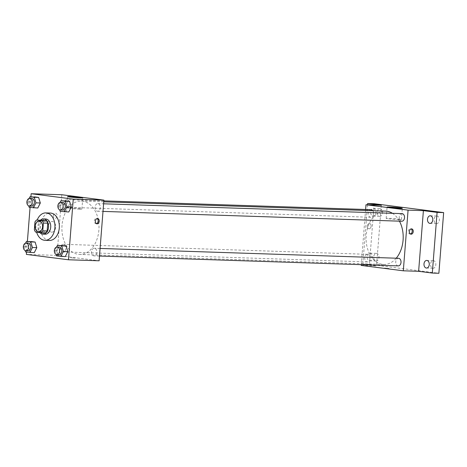 <?xml version="1.0" encoding="UTF-8"?>
<svg xmlns="http://www.w3.org/2000/svg" width="467" height="467" viewBox="0 0 467 467"><rect width="100%" height="100%" fill="white"/><g stroke="black" fill="none" stroke-linecap="round" stroke-linejoin="round"><path stroke-width="0.35" stroke-dasharray="2.33 1.75" d="M55.684 227.295A5.33 3.707 91.9 0 1 51.825 232.152A5.33 3.707 91.9 0 1 48.294 226.699A5.33 3.707 91.9 0 1 52.176 221.498A5.33 3.707 91.9 0 1 55.684 227.295M45.468 232.945L35.69 232.111M40.069 232.257A7.239 5.032 91.9 0 1 38.732 229.887L34.354 229.746M41.02 220.126A7.239 5.032 91.9 0 0 39.339 222.105L38.732 229.887M40.518 220.109A7.612 5.295 -88.1 0 0 39.999 232.665M45.182 234.218A7.612 5.295 91.9 0 1 44.838 234.189A7.612 5.295 91.9 0 1 40.156 226.186A7.612 5.295 91.9 0 1 45.684 218.994M39.339 222.105L34.967 221.965M36.648 232.233A13.706 9.527 91.9 0 1 37.197 219.998M49.362 240.452A13.706 9.527 91.9 0 1 40.29 226.437A13.706 9.527 91.9 0 1 50.261 213.051M25.586 243.138L23.928 246.407L28.306 246.553L30.851 241.515L28.306 246.553L30.016 252.133L34.272 252.676L25.638 251.987M29.1 198.487L27.442 201.762L31.82 201.902L34.365 196.87L31.82 201.902L33.531 207.482L37.786 208.025L29.152 207.342M30.91 196.753L30.069 207.459M27.395 241.404L26.555 252.104M56.571 247.096L54.919 250.37L59.291 250.51L61.837 245.479L59.291 250.51L61.002 256.091L65.257 256.634L56.624 255.945M60.085 202.445L58.433 205.719L62.806 205.865L65.351 200.828L62.806 205.865L64.516 211.446L68.772 211.989L60.138 211.3M61.784 194.739L57.009 255.402L26.374 254.392M57.009 255.402L99.115 260.784M74.983 258.163L70.488 257.72L74.983 258.163M98.887 230.12A26.683 18.546 91.9 0 1 79.571 254.427A26.683 18.546 91.9 0 1 61.913 227.149A26.683 18.546 91.9 0 1 81.328 201.09A26.683 18.546 91.9 0 1 98.887 230.12M69.344 203.793A3.806 2.644 91.9 0 1 66.588 207.26A3.806 2.644 91.9 0 1 64.067 203.367A3.806 2.644 91.9 0 1 66.839 199.648A3.806 2.644 91.9 0 1 69.344 203.793M65.829 248.438A3.806 2.644 91.9 0 1 63.074 251.911A3.806 2.644 91.9 0 1 60.552 248.018A3.806 2.644 91.9 0 1 63.325 244.299A3.806 2.644 91.9 0 1 65.829 248.438M96.815 252.402A3.806 2.644 91.9 0 1 94.06 255.869A3.806 2.644 91.9 0 1 91.538 251.976A3.806 2.644 91.9 0 1 94.311 248.257A3.806 2.644 91.9 0 1 96.815 252.402M95.07 207.079A3.806 2.644 -88.1 0 0 97.574 211.224A3.806 2.644 -88.1 0 0 100.347 207.506A3.806 2.644 -88.1 0 0 97.825 203.612A3.806 2.644 -88.1 0 0 95.07 207.079M53.279 215.748A2.668 1.915 97.3 0 0 54.855 218.451A2.668 1.915 97.3 0 0 57.091 216.052A2.668 1.915 97.3 0 0 55.532 213.168A2.668 1.915 97.3 0 0 53.279 215.748M96.441 223.658A2.668 1.915 -82.7 0 1 95.898 223.699A2.668 1.915 -82.7 0 1 94.34 220.809A2.668 1.915 -82.7 0 1 96.576 218.41A2.668 1.915 -82.7 0 1 97.089 218.585M53.285 215.748A2.668 1.915 97.3 0 0 54.861 218.451A2.668 1.915 97.3 0 0 57.091 216.052A2.668 1.915 97.3 0 0 55.532 213.168A2.668 1.915 97.3 0 0 53.285 215.748M79.571 209.134A7.641 0.362 -175.5 0 1 71.293 208.556A7.641 0.362 -175.5 0 1 66.676 207.862A7.641 0.362 -175.5 0 1 74.317 208.101A7.641 0.362 -175.5 0 1 81.906 209.058A7.641 0.362 -175.5 0 1 79.571 209.134M396.232 258.204A26.683 18.546 91.9 0 1 383.769 264.445A26.683 18.546 91.9 0 1 366.105 237.166A26.683 18.546 91.9 0 1 385.52 211.113M392.455 213.314A26.683 18.546 91.9 0 1 399.443 221.165M402.023 213.629A3.806 2.644 -88.1 0 0 399.262 217.097A3.806 2.644 -88.1 0 0 401.772 221.241M370.027 258.461A3.806 2.644 91.9 0 1 367.266 261.929A3.806 2.644 91.9 0 1 364.75 258.035A3.806 2.644 91.9 0 1 367.517 254.317A3.806 2.644 91.9 0 1 370.027 258.461M398.258 265.886A3.806 2.644 91.9 0 1 395.736 261.999A3.806 2.644 91.9 0 1 398.509 258.28M372.759 210.693A3.806 2.644 91.9 0 1 373.542 213.81A3.806 2.644 91.9 0 1 370.78 217.278A3.806 2.644 91.9 0 1 368.265 213.39A3.806 2.644 91.9 0 1 371.031 209.671M365.608 209.49L361.265 264.672M374.184 203.729L369.409 264.392L362.841 264.176L376.525 265.927L361.207 265.419M369.409 264.392L438.875 273.271M389.017 268.507L384.522 268.064L389.017 268.507M381.3 205.264L376.525 265.927M367.313 226.086A2.668 1.915 97.3 0 0 368.889 228.795A2.668 1.915 97.3 0 0 371.125 226.396A2.668 1.915 97.3 0 0 369.566 223.506A2.668 1.915 97.3 0 0 367.313 226.086A2.668 1.915 97.3 0 0 368.895 228.795A2.668 1.915 97.3 0 0 371.125 226.396A2.668 1.915 97.3 0 0 369.566 223.506A2.668 1.915 97.3 0 0 367.319 226.086M410.475 234.002A2.668 1.915 -82.7 0 1 409.933 234.037A2.668 1.915 -82.7 0 1 408.374 231.153A2.668 1.915 -82.7 0 1 410.61 228.754A2.668 1.915 -82.7 0 1 411.123 228.923M399.081 219.659A7.641 0.362 -175.5 0 1 390.809 219.081A7.641 0.362 -175.5 0 1 386.186 218.381A7.641 0.362 -175.5 0 1 393.833 218.626A7.641 0.362 -175.5 0 1 401.422 219.583A7.641 0.362 -175.5 0 1 399.081 219.659M370.086 253.184A3.806 2.644 91.9 0 1 372.427 257.189A3.806 2.644 91.9 0 1 369.666 260.779A3.806 2.644 91.9 0 1 367.144 256.891A3.806 2.644 91.9 0 1 369.911 253.172A3.806 2.644 91.9 0 1 370.086 253.184M373.6 208.539A3.806 2.644 91.9 0 1 375.941 212.538A3.806 2.644 91.9 0 1 373.174 216.133A3.806 2.644 91.9 0 1 370.658 212.24A3.806 2.644 91.9 0 1 373.425 208.521A3.806 2.644 91.9 0 1 373.6 208.539M367.517 204.809L362.841 264.176M379.572 216.338A3.806 2.644 -88.1 0 0 379.741 216.349A3.806 2.644 -88.1 0 0 382.508 212.754A3.806 2.644 -88.1 0 0 380.167 208.755A3.806 2.644 -88.1 0 0 379.992 208.737A3.806 2.644 -88.1 0 0 377.225 212.333A3.806 2.644 -88.1 0 0 379.572 216.338M436.406 223.6A3.806 2.644 -88.1 0 0 436.581 223.611A3.806 2.644 -88.1 0 0 439.342 220.021A3.806 2.644 -88.1 0 0 437.001 216.017A3.806 2.644 -88.1 0 0 436.832 216.005A3.806 2.644 -88.1 0 0 434.065 219.595A3.806 2.644 -88.1 0 0 436.406 223.6M432.891 268.245A3.806 2.644 -88.1 0 0 433.067 268.262A3.806 2.644 -88.1 0 0 435.828 264.666A3.806 2.644 -88.1 0 0 433.487 260.662A3.806 2.644 -88.1 0 0 433.318 260.65A3.806 2.644 -88.1 0 0 430.551 264.246A3.806 2.644 -88.1 0 0 432.891 268.245M376.058 260.983A3.806 2.644 -88.1 0 0 376.227 260.995A3.806 2.644 -88.1 0 0 378.994 257.405A3.806 2.644 -88.1 0 0 376.653 253.4A3.806 2.644 -88.1 0 0 376.478 253.388A3.806 2.644 -88.1 0 0 373.711 256.978A3.806 2.644 -88.1 0 0 376.058 260.983M58.433 205.719L59.694 209.846M62.56 210.068A3.806 2.644 91.9 0 1 60.039 206.175A3.806 2.644 91.9 0 1 62.811 202.456M62.806 205.865L64.516 211.446M27.442 201.762L28.709 205.889M31.575 206.11A3.806 2.644 91.9 0 1 29.053 202.217A3.806 2.644 91.9 0 1 31.82 198.498M31.82 201.902L33.531 207.482M54.919 250.37L56.18 254.492M59.046 254.719A3.806 2.644 91.9 0 1 56.525 250.826A3.806 2.644 91.9 0 1 59.297 247.107M59.291 250.51L61.002 256.091M23.928 246.407L25.195 250.534M28.061 250.756A3.806 2.644 91.9 0 1 25.539 246.862A3.806 2.644 91.9 0 1 28.312 243.144M28.306 246.553L30.016 252.133M38.691 231.72L51.825 232.152M39.047 221.066L52.176 221.498M95.898 223.699L96.961 223.833M96.576 218.41L97.632 218.544M81.906 209.058L82.793 197.775M66.676 207.862L67.563 196.578M103.75 201.832L81.328 201.09M383.769 264.445L79.571 254.427M97.574 211.224L102.997 211.399M97.825 203.612L103.598 203.799M367.517 254.317L63.325 244.299M367.266 261.929L63.074 251.911M100.084 248.45L94.311 248.257M99.483 256.05L94.06 255.869M103.826 200.868L66.839 199.648M370.78 217.278L66.588 207.26M409.933 234.037L410.995 234.177M410.61 228.754L411.666 228.888M401.422 219.583L402.309 208.3M386.186 218.381L387.073 207.103M369.666 260.779L376.227 260.995M369.911 253.172L376.478 253.388M426.499 268.046L433.067 268.262M426.75 260.434L433.318 260.65M430.014 223.395L436.581 223.611M430.265 215.783L436.832 216.005M373.174 216.133L379.741 216.349M373.425 208.521L379.992 208.737"/><path stroke-width="0.7" d="M42.555 226.863A5.33 3.707 91.9 0 1 38.691 231.72A5.33 3.707 91.9 0 1 35.165 226.267A5.33 3.707 91.9 0 1 39.047 221.066A5.33 3.707 91.9 0 1 42.555 226.863M42.048 220.669L36.648 219.98A7.239 5.032 91.9 0 0 34.967 221.965L34.354 229.746A7.239 5.032 91.9 0 0 35.69 232.111L41.09 232.805A7.239 5.032 91.9 0 0 42.771 230.821L43.384 223.039A7.239 5.032 91.9 0 0 42.048 220.669L46.426 220.815L36.648 219.98M42.771 230.821L47.149 230.967A7.239 5.032 91.9 0 1 45.468 232.945L41.09 232.805M47.149 230.967L47.762 223.185L43.384 223.039M46.426 220.815A7.239 5.032 91.9 0 1 47.762 223.185M39.999 232.665A7.612 5.295 -88.1 0 0 42.649 234.119A7.612 5.295 -88.1 0 0 42.993 234.148A7.612 5.295 -88.1 0 0 48.539 226.711A7.612 5.295 -88.1 0 0 43.495 218.924A7.612 5.295 -88.1 0 0 40.518 220.109M43.495 218.924L45.684 218.994A7.612 5.295 91.9 0 1 50.699 227.277A7.612 5.295 91.9 0 1 45.182 234.218L42.993 234.148M37.197 219.998A13.706 9.527 91.9 0 1 45.883 212.905A13.706 9.527 91.9 0 1 54.908 227.82A13.706 9.527 91.9 0 1 44.984 240.307A13.706 9.527 91.9 0 1 36.648 232.233M45.883 212.905L50.261 213.051A13.706 9.527 91.9 0 1 59.286 227.96A13.706 9.527 91.9 0 1 49.362 240.452L44.984 240.307M25.195 250.534L25.638 251.987L34.272 252.676L36.817 247.638L35.107 242.058L26.473 241.369L25.586 243.138M28.709 205.889L29.152 207.342L37.786 208.025L40.325 202.993L38.621 197.413L29.987 196.724L29.1 198.487M26.555 252.104L26.374 254.392L68.474 259.775L73.249 199.111L31.149 193.729L30.91 196.753M30.069 207.459L27.395 241.404M56.18 254.492L56.624 255.945L65.257 256.634L67.803 251.602L66.092 246.021L57.459 245.333L56.571 247.096M59.694 209.846L60.138 211.3L68.772 211.989L71.317 206.951L69.606 201.37L60.973 200.682L60.085 202.445M31.149 193.729L61.784 194.739L103.89 200.121L99.115 260.784L68.474 259.775M103.89 200.121L73.249 199.111M80.458 197.85A7.641 0.362 -175.5 0 1 72.181 197.272A7.641 0.362 -175.5 0 1 67.563 196.578A7.641 0.362 -175.5 0 1 75.205 196.817A7.641 0.362 -175.5 0 1 82.793 197.775A7.641 0.362 -175.5 0 1 80.458 197.85M99.214 221.253A2.668 1.915 -82.7 0 1 96.961 223.833A2.668 1.915 -82.7 0 1 95.402 220.949A2.668 1.915 -82.7 0 1 97.632 218.544A2.668 1.915 -82.7 0 1 99.214 221.253M97.089 218.585A2.668 1.915 -82.7 0 1 98.152 221.119A2.668 1.915 -82.7 0 1 96.441 223.658M399.443 221.165A26.683 18.546 91.9 0 1 403.085 240.137A26.683 18.546 91.9 0 1 396.232 258.204M103.75 201.832L385.52 211.113A26.683 18.546 91.9 0 1 392.455 213.314M102.997 211.399L401.772 221.241A3.806 2.644 -88.1 0 0 404.539 217.523A3.806 2.644 -88.1 0 0 402.023 213.629L103.598 203.799M100.084 248.45L398.509 258.28A3.806 2.644 91.9 0 1 401.013 262.419A3.806 2.644 91.9 0 1 398.258 265.886L99.483 256.05M103.826 200.868L371.031 209.671A3.806 2.644 91.9 0 1 372.759 210.693M361.265 264.672L361.207 265.419L403.307 270.802L408.082 210.138L365.982 204.756L365.608 209.49M437.083 212.392L443.65 212.608L438.875 273.271L432.308 273.055L437.083 212.392L423.4 210.64L408.082 210.138M403.307 270.802L418.625 271.304L432.308 273.055M443.65 212.608L374.184 203.729L367.617 203.513L367.517 204.809M365.982 204.756L381.3 205.264L367.617 203.513M399.968 208.375A7.641 0.362 -175.5 0 1 391.696 207.797A7.641 0.362 -175.5 0 1 387.073 207.103A7.641 0.362 -175.5 0 1 394.72 207.342A7.641 0.362 -175.5 0 1 402.309 208.3A7.641 0.362 -175.5 0 1 399.968 208.375M418.625 271.304L423.4 210.64M413.248 231.597A2.668 1.915 -82.7 0 1 410.995 234.177A2.668 1.915 -82.7 0 1 409.436 231.288A2.668 1.915 -82.7 0 1 411.666 228.888A2.668 1.915 -82.7 0 1 413.248 231.597M411.123 228.923A2.668 1.915 -82.7 0 1 412.186 231.457A2.668 1.915 -82.7 0 1 410.475 234.002M426.926 260.446A3.806 2.644 91.9 0 1 429.266 264.45A3.806 2.644 91.9 0 1 426.499 268.046A3.806 2.644 91.9 0 1 423.978 264.153A3.806 2.644 91.9 0 1 426.75 260.434A3.806 2.644 91.9 0 1 426.926 260.446M430.44 215.801A3.806 2.644 91.9 0 1 432.781 219.805A3.806 2.644 91.9 0 1 430.014 223.395A3.806 2.644 91.9 0 1 427.492 219.502A3.806 2.644 91.9 0 1 430.265 215.783A3.806 2.644 91.9 0 1 430.44 215.801M64.393 211.843L66.939 206.805L65.228 201.224L60.973 200.682M60.622 202.386L62.811 202.456A3.806 2.644 91.9 0 1 65.316 206.601A3.806 2.644 91.9 0 1 62.56 210.068L60.371 209.998A3.806 2.644 91.9 0 1 57.85 206.105A3.806 2.644 91.9 0 1 60.622 202.386A3.806 2.644 91.9 0 1 63.127 206.525A3.806 2.644 91.9 0 1 60.371 209.998M68.772 211.989L71.317 206.951L66.939 206.805M71.317 206.951L69.606 201.37L65.228 201.224M69.606 201.37L65.351 200.828M33.408 207.885L35.953 202.847L34.243 197.267L29.987 196.724M29.637 198.428L31.82 198.498A3.806 2.644 91.9 0 1 34.33 202.637A3.806 2.644 91.9 0 1 31.575 206.11L29.386 206.035A3.806 2.644 91.9 0 1 26.864 202.147A3.806 2.644 91.9 0 1 29.637 198.428A3.806 2.644 91.9 0 1 32.141 202.567A3.806 2.644 91.9 0 1 29.386 206.035M37.786 208.025L40.325 202.993L35.953 202.847M40.325 202.993L38.621 197.413L34.243 197.267M38.621 197.413L34.365 196.87M60.879 256.494L63.424 251.456L61.714 245.875L57.459 245.333M57.108 247.031L59.297 247.107A3.806 2.644 91.9 0 1 61.802 251.246A3.806 2.644 91.9 0 1 59.046 254.719L56.857 254.643A3.806 2.644 91.9 0 1 54.335 250.75A3.806 2.644 91.9 0 1 57.108 247.031A3.806 2.644 91.9 0 1 59.613 251.176A3.806 2.644 91.9 0 1 56.857 254.643M65.257 256.634L67.803 251.602L63.424 251.456M67.803 251.602L66.092 246.021L61.714 245.875M66.092 246.021L61.837 245.479M29.894 252.53L32.439 247.492L30.729 241.918L26.473 241.369M26.123 243.073L28.312 243.144A3.806 2.644 91.9 0 1 30.816 247.288A3.806 2.644 91.9 0 1 28.061 250.756L25.872 250.686A3.806 2.644 91.9 0 1 23.35 246.792A3.806 2.644 91.9 0 1 26.123 243.073A3.806 2.644 91.9 0 1 28.627 247.218A3.806 2.644 91.9 0 1 25.872 250.686M34.272 252.676L36.817 247.638L32.439 247.492M36.817 247.638L35.107 242.058L30.729 241.918M35.107 242.058L30.851 241.515"/></g></svg>
